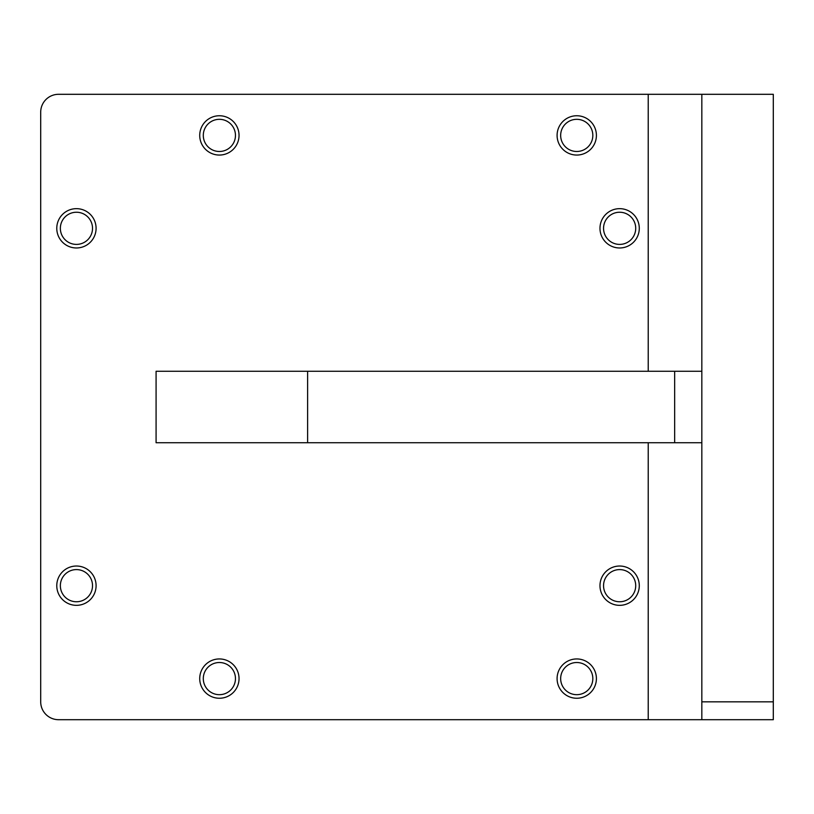 <?xml version="1.0" encoding="UTF-8"?>
<svg xmlns="http://www.w3.org/2000/svg" width="814" height="814" viewBox="0 0 814 814"><rect width="100%" height="100%" fill="white"/><g stroke="black" fill="none" stroke-linecap="round" stroke-linejoin="round"><path stroke-width="1.22" d="M773.3 701.831L773.3 94.302L701.831 94.302L701.831 701.831L773.3 701.831L773.3 719.698L701.831 719.698L701.831 701.831M701.831 719.698L58.567 719.698A17.867 17.867 0 0 1 40.7 701.831L40.7 112.169A17.867 17.867 0 0 1 58.567 94.302L701.831 94.302M599.979 585.683A19.658 19.658 0 0 1 619.637 566.025A19.658 19.658 0 0 1 639.285 585.683A19.658 19.658 0 0 1 619.637 605.341A19.658 19.658 0 0 1 599.979 585.683M599.979 228.317A19.658 19.658 0 0 1 619.637 208.659A19.658 19.658 0 0 1 639.285 228.317A19.658 19.658 0 0 1 619.637 247.975A19.658 19.658 0 0 1 599.979 228.317M56.776 585.683A19.658 19.658 0 0 1 86.264 568.66A19.658 19.658 0 0 1 86.264 602.706A19.658 19.658 0 0 1 56.776 585.683M56.776 228.317A19.658 19.658 0 0 1 86.264 211.294A19.658 19.658 0 0 1 86.264 245.34A19.658 19.658 0 0 1 56.776 228.317M199.725 135.399A19.658 19.658 0 0 1 219.383 115.751A19.658 19.658 0 0 1 239.041 135.399A19.658 19.658 0 0 1 219.383 155.057A19.658 19.658 0 0 1 199.725 135.399M199.725 678.601A19.658 19.658 0 0 1 219.383 658.943A19.658 19.658 0 0 1 239.041 678.601A19.658 19.658 0 0 1 219.383 698.249A19.658 19.658 0 0 1 199.725 678.601M557.091 135.399A19.658 19.658 0 0 1 576.75 115.751A19.658 19.658 0 0 1 596.408 135.399A19.658 19.658 0 0 1 576.75 155.057A19.658 19.658 0 0 1 557.091 135.399M557.091 678.601A19.658 19.658 0 0 1 576.75 658.943A19.658 19.658 0 0 1 596.408 678.601A19.658 19.658 0 0 1 576.75 698.249A19.658 19.658 0 0 1 557.091 678.601M576.75 694.678A16.077 16.077 0 0 0 592.826 678.601A16.077 16.077 0 0 0 576.75 662.515A16.077 16.077 0 0 0 560.663 678.601A16.077 16.077 0 0 0 576.75 694.678M576.75 151.485A16.077 16.077 0 0 0 592.826 135.399A16.077 16.077 0 0 0 576.75 119.322A16.077 16.077 0 0 0 560.663 135.399A16.077 16.077 0 0 0 576.75 151.485M219.383 694.678A16.077 16.077 0 0 0 235.46 678.601A16.077 16.077 0 0 0 219.383 662.515A16.077 16.077 0 0 0 203.297 678.601A16.077 16.077 0 0 0 219.383 694.678M219.383 151.485A16.077 16.077 0 0 0 235.46 135.399A16.077 16.077 0 0 0 219.383 119.322A16.077 16.077 0 0 0 203.297 135.399A16.077 16.077 0 0 0 219.383 151.485M307.611 442.735L156.085 442.735L156.085 371.265L307.611 371.265L307.611 442.735L674.664 442.735L674.664 371.265L701.831 371.265M307.611 371.265L674.664 371.265M701.831 442.735L674.664 442.735M76.435 244.404A16.077 16.077 0 0 0 92.521 228.317A16.077 16.077 0 0 0 76.435 212.24A16.077 16.077 0 0 0 60.358 228.317A16.077 16.077 0 0 0 76.435 244.404M76.435 601.76A16.077 16.077 0 0 0 92.521 585.683A16.077 16.077 0 0 0 76.435 569.596A16.077 16.077 0 0 0 60.358 585.683A16.077 16.077 0 0 0 76.435 601.76M619.637 212.24A16.077 16.077 0 0 0 603.55 228.317A16.077 16.077 0 0 0 619.637 244.404A16.077 16.077 0 0 0 635.714 228.317A16.077 16.077 0 0 0 619.637 212.24M619.637 569.596A16.077 16.077 0 0 0 603.55 585.683A16.077 16.077 0 0 0 619.637 601.76A16.077 16.077 0 0 0 635.714 585.683A16.077 16.077 0 0 0 619.637 569.596M648.219 371.265L648.219 94.302M648.219 719.698L648.219 442.735"/></g></svg>
